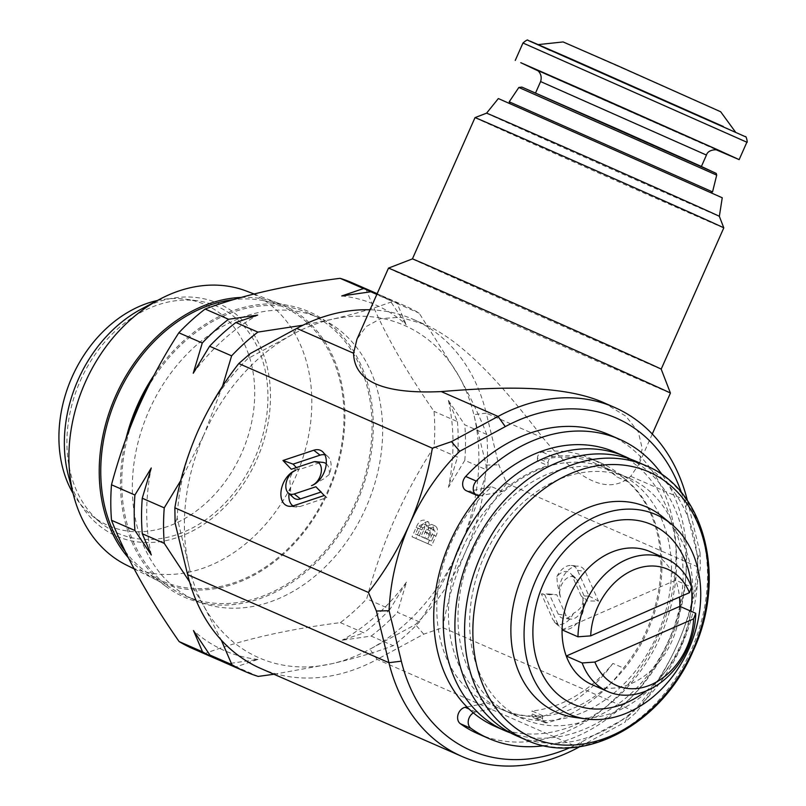 <?xml version="1.0" encoding="UTF-8"?>
<svg xmlns="http://www.w3.org/2000/svg" width="806" height="806" viewBox="0 0 806 806"><rect width="100%" height="100%" fill="white"/><g stroke="black" fill="none" stroke-linecap="round" stroke-linejoin="round"><path stroke-width="0.6" stroke-dasharray="4.03 3.02" d="M537.461 458.12L537.4 461.002L547.989 465.636L548.06 462.755L537.461 458.12A5.441 4.191 -66.4 0 1 541.985 452.055A5.441 4.191 -66.4 0 1 542.196 452.025A139.68 107.621 -66.4 0 1 589.932 458.151A139.68 107.621 -66.4 0 1 616.943 476.981L627.531 481.615A131.519 101.334 -66.4 0 1 646.634 630.242A131.519 101.334 -66.4 0 1 623.512 668.043A139.68 107.621 -66.4 0 1 547.052 722.75A5.441 4.191 -66.4 0 1 544.775 722.589A5.441 4.191 -66.4 0 1 542.539 718.478L542.599 715.597A131.519 101.334 -66.4 0 1 501.433 709.371A131.519 101.334 -66.4 0 1 497.705 707.628L475.752 711.95A9.068 6.992 113.6 0 0 473.374 712.877M548.06 462.755A5.441 4.191 -66.4 0 1 552.584 456.69A5.441 4.191 -66.4 0 1 552.795 456.659A139.68 107.621 -66.4 0 1 600.53 462.775A139.68 107.621 -66.4 0 1 627.531 481.615M543.929 745.701A163.265 125.796 113.6 0 0 550.77 744.563A163.265 125.796 113.6 0 0 671.035 635.4A163.265 125.796 113.6 0 0 662.341 474.915M478.119 733.833A163.265 125.796 113.6 0 0 540.171 739.928A163.265 125.796 113.6 0 0 671.227 596.793A163.265 125.796 113.6 0 0 608.953 434.656M125.172 551.304A149.856 115.46 113.6 0 0 145.251 571.242A149.856 115.46 113.6 0 0 327.79 490.935A149.856 115.46 113.6 0 0 332.384 479.62A149.856 115.46 113.6 0 0 263.582 300.638A149.856 115.46 113.6 0 0 233.478 299.641M241.185 297.414A151.357 116.618 -66.4 0 1 278.634 303.318A151.357 116.618 -66.4 0 1 328.536 491.267A151.357 116.618 -66.4 0 1 157.432 580.471A151.357 116.618 -66.4 0 1 128.376 557.802M246.293 291.026A149.654 115.308 -66.4 0 1 295.631 476.87A149.654 115.308 -66.4 0 1 126.451 565.077M141.302 309.081A126.985 97.838 -66.4 0 1 249.346 328.062A126.985 97.838 -66.4 0 1 256.741 459.702A126.985 97.838 -66.4 0 1 155.064 542.226A126.985 97.838 -66.4 0 1 68.429 475.731M157.422 300.497A120.638 92.952 -66.4 0 1 185.904 299.207A120.638 92.952 -66.4 0 1 241.689 453.073A120.638 92.952 -66.4 0 1 91.451 515.185A120.638 92.952 -66.4 0 1 73.064 493.393M80.318 380.815A123.832 95.41 -66.4 0 1 197.269 300.769A123.832 95.41 -66.4 0 1 254.525 458.715A123.832 95.41 -66.4 0 1 100.317 522.469A123.832 95.41 -66.4 0 1 80.318 380.815M154.097 375.112A155.749 120.003 -66.4 0 1 289.707 305.716A155.749 120.003 -66.4 0 1 361.209 491.741A155.749 120.003 -66.4 0 1 166.711 586.97A155.749 120.003 -66.4 0 1 125.988 438.635M684.929 159.175L535.456 93.174L644.367 141.816L697.24 164.998L684.929 159.175M563.122 41.942L720.675 111.762M716.121 123.348L537.874 44.642L668.073 102.795L730.982 130.36L716.121 123.348M510.823 104.024L710.64 192.634L510.823 104.024M509.221 101.798L712.544 191.899M650.039 551.616A72.56 55.906 -66.4 0 1 675.67 580.189A72.56 55.906 -66.4 0 1 678.924 592.753A72.56 55.906 -66.4 0 1 679.478 597.045M630.423 459.148A149.654 115.308 -66.4 0 1 669.988 640.579A149.654 115.308 -66.4 0 1 510.672 732.966M615.149 452.216A149.654 115.308 -66.4 0 1 660.457 636.408A149.654 115.308 -66.4 0 1 495.227 726.458M483.872 557.238A131.519 101.334 -66.4 0 1 629.073 478.109A131.519 101.334 -66.4 0 1 668.889 639.974A131.519 101.334 -66.4 0 1 523.678 719.103A131.519 101.334 -66.4 0 1 483.872 557.238M472.215 552.14A131.519 101.334 -66.4 0 1 617.416 473.011A131.519 101.334 -66.4 0 1 657.233 634.876A131.519 101.334 -66.4 0 1 512.022 714.005A131.519 101.334 -66.4 0 1 472.215 552.14M636.337 461.485A149.654 115.308 -66.4 0 1 681.644 645.677A149.654 115.308 -66.4 0 1 516.414 735.727M662.522 516.797A112.044 86.333 -66.4 0 1 680.617 644.961A112.044 86.333 -66.4 0 1 574.799 717.39M273.98 674.259L331.79 663.731A181.4 139.77 -66.4 0 1 258.152 657.424A181.4 139.77 -66.4 0 1 204.19 606.676A181.4 139.77 -66.4 0 1 189.45 568.512A181.4 139.77 -66.4 0 1 204.039 434.525L180.796 480.487M556.896 576.622A16.986 10.831 114.1 0 1 571.303 565.449A16.986 10.831 114.1 0 1 577.479 570.255L589.005 596.047L581.146 595.936L572.129 575.776A15.092 9.622 -65.9 0 0 570.265 573.126A15.092 9.622 -65.9 0 0 556.896 576.622L557.339 583.604L560.563 597.175A19.253 12.271 114.1 0 1 561.691 579.474A19.253 12.271 114.1 0 1 578.315 566.165A19.253 12.271 114.1 0 1 585.307 571.605L598.495 601.105L586.355 600.923L577.056 580.129A12.836 8.181 -65.9 0 0 575.474 577.872A12.836 8.181 -65.9 0 0 561.319 585.368A12.836 8.181 -65.9 0 0 560.563 597.175M326.259 463.803A15.092 9.622 114.1 0 1 329.201 474.543A16.986 10.831 -65.9 0 0 327.861 456.518A16.986 10.831 -65.9 0 0 324.919 454.906M329.201 474.543L323.74 478.885L311.519 485.635M296.366 467.581L298.492 469.817L319.549 462.805A15.092 9.622 114.1 0 1 322.874 462.392M388.482 268.126A154.198 0.625 -156.1 0 0 439.401 291.218A154.198 0.625 -156.1 0 0 589.246 357.713A154.198 0.625 -156.1 0 0 670.431 393.066M603.956 402.778L625.94 416.249L638.302 431.935L642.231 448.509L638.876 464.266L630.735 476.306C609.195 495.186 579.957 482.401 543.053 437.96C510.007 395.262 467.641 343.124 424.702 324.385L400.391 317.282L380.805 318.561L366.166 326.551L356.937 339.326M498.35 98.554L722.247 197.772M486.562 113.172L486.552 113.172A127.308 0.514 -156.1 0 0 528.595 132.234A127.308 0.514 -156.1 0 0 652.376 187.163A127.308 0.514 -156.1 0 0 719.345 216.33L719.345 216.33M475.016 117.626A136.053 0.544 -156.1 0 0 519.951 137.997A136.053 0.544 -156.1 0 0 652.165 196.674A136.053 0.544 -156.1 0 0 723.798 227.866M412.42 258.897L412.42 258.897A136.053 0.544 -156.1 0 0 457.345 279.269A136.053 0.544 -156.1 0 0 589.569 337.936A136.053 0.544 -156.1 0 0 661.192 369.138L661.192 369.138M149.019 410.647A154.198 118.804 -66.4 0 1 319.267 317.876A154.198 118.804 -66.4 0 1 365.944 507.639A154.198 118.804 -66.4 0 1 195.697 600.42A154.198 118.804 -66.4 0 1 149.019 410.647M147.488 388.069A154.198 118.804 -66.4 0 1 308.668 313.242A154.198 118.804 -66.4 0 1 355.345 503.015A154.198 118.804 -66.4 0 1 185.108 595.785A154.198 118.804 -66.4 0 1 131.136 425.034M352.726 283.007A199.545 153.755 -66.4 0 1 366.418 290.089C380.815 326.863 403.353 367.294 434.021 411.372A199.545 153.755 -66.4 0 1 434.051 446.887C419.1 469.969 405.831 494.41 394.255 520.213C383.011 545.843 373.833 572.069 366.69 598.888A199.545 153.755 -66.4 0 1 340.404 622.635C287.49 629.315 242.505 639.551 205.449 653.344A199.545 153.755 -66.4 0 1 192.815 648.659M462.674 547.979A131.519 101.334 -66.4 0 1 607.885 468.84A131.519 101.334 -66.4 0 1 647.702 630.705A131.519 101.334 -66.4 0 1 502.491 709.834A131.519 101.334 -66.4 0 1 462.674 547.979M537.4 461.002A131.519 101.334 -66.4 0 1 596.228 463.742A131.519 101.334 -66.4 0 1 616.943 476.981M479.086 495.841A9.068 6.992 113.6 0 0 480.416 495.72L502.38 491.408A131.519 101.334 -66.4 0 1 547.989 465.636M502.38 491.408L491.781 486.774A131.519 101.334 -66.4 0 0 451.028 542.881A131.519 101.334 -66.4 0 0 487.116 702.993L497.705 707.628M542.599 715.597L532 710.963A131.519 101.334 -66.4 0 0 612.913 663.419L623.512 668.043M687.387 500.546A190.478 146.763 -66.4 0 1 687.538 501.151L700.082 552.825L697.976 557.772A190.478 146.763 -66.4 0 1 677.514 644.145A190.478 146.763 -66.4 0 1 627.32 717.229L625.033 722.196L579.766 746.688M697.976 557.772L685.725 507.317A181.4 139.77 113.6 0 0 681.433 492.627M569.882 747.686A181.4 139.77 113.6 0 0 581.791 741.863L627.32 717.229M466.956 706.963L487.116 702.993M466.372 490.753A9.068 6.992 113.6 0 0 469.817 491.086L491.781 486.774M547.052 722.75L536.453 718.116A5.441 4.191 -66.4 0 1 534.177 717.965A5.441 4.191 -66.4 0 1 531.94 713.844L532 710.963M536.453 718.116A139.68 107.621 113.6 0 0 612.913 663.419M434.051 446.887L457.465 457.123L448.448 487.358L464.81 460.337L486.804 469.958A199.545 153.755 113.6 0 0 486.774 434.444C479.651 416.309 470.422 396.985 459.088 376.473L419.17 313.161A199.545 153.755 113.6 0 0 405.478 306.079A199.545 153.755 113.6 0 0 392.854 301.394C374.699 308.154 354.237 314.159 331.488 319.418L302.935 325.221M340.404 622.635L363.818 632.871L342.076 640.266L371.163 636.085L393.157 645.707A199.545 153.755 113.6 0 0 419.442 621.96C434.535 598.626 447.804 574.184 459.239 548.634C470.583 522.711 479.772 496.486 486.804 469.958M419.442 621.96L397.449 612.338L406.466 582.113L390.104 609.135L366.69 598.888M428.621 521.976C425.044 521.291 422.173 523.678 420.007 529.149L415.866 538.489L431.764 545.43L435.885 536.121C438.132 531.426 437.97 528.091 435.411 526.086L430.344 528.333L428.621 521.976L424.792 520.263C421.216 519.578 418.344 521.966 416.178 527.436L412.037 536.776L415.866 538.489M222.486 386.386L204.039 434.525A181.4 139.77 -66.4 0 1 293.384 333.966A181.4 139.77 -66.4 0 1 331.488 319.418A181.4 139.77 -66.4 0 1 459.088 376.473A181.4 139.77 -66.4 0 1 473.837 414.647A181.4 139.77 -66.4 0 1 459.239 548.634A181.4 139.77 -66.4 0 1 369.904 649.193A181.4 139.77 -66.4 0 1 331.79 663.731C354.59 658.472 375.052 652.457 393.157 645.707M392.854 301.394L376.845 294.392M366.418 290.089L389.832 300.326L406.234 324.778L397.177 303.54L419.17 313.161M486.774 434.444L464.78 424.822L448.378 400.38L457.435 421.619L434.021 411.372M258.202 676.415L236.198 666.794L257.95 659.409L228.864 663.59L205.449 653.344M189.511 581.761L204.19 606.676L221.267 640.055M464.81 460.337A199.545 153.755 113.6 0 0 464.78 424.822M457.435 421.619A199.545 153.755 -66.4 0 1 457.465 457.123M397.177 303.54A199.545 153.755 113.6 0 0 383.485 296.457A199.545 153.755 113.6 0 0 377.077 293.878M377.158 293.696A199.545 153.755 -66.4 0 1 389.832 300.326M223.574 662.109A199.545 153.755 113.6 0 0 236.198 666.794M228.864 663.59A199.545 153.755 -66.4 0 1 219.927 660.446M371.163 636.085A199.545 153.755 113.6 0 0 397.449 612.338M390.104 609.135A199.545 153.755 -66.4 0 1 363.818 632.871M406.466 582.113A188.664 145.362 -66.4 0 1 342.076 640.266M257.95 659.409A188.664 145.362 -66.4 0 1 193.48 630.584M151.337 554.981A188.664 145.362 -66.4 0 1 151.266 468.004M193.249 373.249A188.664 145.362 -66.4 0 1 257.638 315.096M341.774 295.953A188.664 145.362 -66.4 0 1 406.234 324.778M448.378 400.38A188.664 145.362 -66.4 0 1 448.448 487.358M412.037 536.776L431.764 545.43M427.936 543.728L432.056 534.408C434.303 529.723 434.142 526.378 431.583 524.384L435.411 526.086M431.583 524.384L426.515 526.62L430.344 528.333M426.515 526.62L424.792 520.263M423.362 530.993L420.934 536.474L415.433 534.066L419.06 526.086L423.271 523.789C425.115 525.2 425.145 527.598 423.362 530.993L427.19 532.706L424.762 538.186L419.261 535.778L422.888 527.799L427.099 525.502C428.943 526.912 428.973 529.31 427.19 532.706M429.759 534.67L427.654 539.416L422.767 537.27L426.545 529.24L429.84 527.799C431.583 529.159 431.553 531.446 429.759 534.67L433.578 536.383L431.482 541.128L426.596 538.982L430.374 530.952L433.668 529.512C435.411 530.872 435.381 533.159 433.578 536.383M427.654 539.416L431.482 541.128M422.767 537.27L426.596 538.982M429.84 527.799L433.668 529.512M426.545 529.24L430.374 530.952M420.934 536.474L424.762 538.186M415.433 534.066L419.261 535.778M423.271 523.789L427.099 525.502M419.06 526.086L422.888 527.799M418.042 528.182L421.87 529.895M442.826 627.622C447.199 601.87 454.796 576.492 465.626 551.485C476.85 526.711 490.552 504.002 506.752 483.358L498.783 464.8L486.24 413.115L473.837 414.647L486.089 465.112A190.478 146.763 -66.4 0 1 465.626 551.485A190.478 146.763 -66.4 0 1 415.422 624.569L369.904 649.193L377.107 659.389L423.734 634.171L442.826 627.622L636.387 712.272L625.033 722.196M187.637 574.668L189.45 568.512L177.199 518.046A190.478 146.763 -66.4 0 1 197.661 431.673A190.478 146.763 -66.4 0 1 247.855 358.589L293.384 333.966L296.769 328.395M700.082 552.825L700.313 568.008C695.931 593.81 688.334 619.189 677.514 644.145C666.26 668.97 652.548 691.679 636.387 712.272M506.752 483.358L700.313 568.008M543.053 437.96L486.24 413.115A190.478 146.763 113.6 0 0 413.256 319.377A190.478 146.763 113.6 0 0 370.025 309.796M557.823 624.025L544.634 594.526L556.785 594.717L566.074 615.512A12.836 8.181 -65.9 0 0 570.739 619.139A12.836 8.181 -65.9 0 0 580.894 612.097A12.836 8.181 -65.9 0 0 582.577 598.465A19.253 12.271 114.1 0 1 577.882 622.172A19.253 12.271 114.1 0 1 560.2 627.411A19.253 12.271 114.1 0 1 557.823 624.025L552.896 619.673L541.37 593.881L549.229 594.002L558.246 614.162A15.092 9.622 -65.9 0 0 563.726 618.424A15.092 9.622 -65.9 0 0 573.479 613.306C580.783 609.407 583.806 604.46 582.577 598.465M260.62 668.416A190.478 146.763 113.6 0 0 377.107 659.389L578.406 747.424M293.475 497.705A15.092 9.622 114.1 0 1 290.775 487.167C288.76 479.127 290.402 473.535 295.691 470.372M290.775 487.167A16.986 10.831 -65.9 0 0 289.032 493.645M293.031 505.896A16.986 10.831 -65.9 0 0 296.195 507.014A16.986 10.831 -65.9 0 0 299.943 506.551L326.883 497.574L320.959 492.063M321.483 491.892L315.902 486.743M326.883 497.574L324.234 495.509M298.492 469.817L291.319 469.263M573.479 613.306A16.986 10.831 114.1 0 1 554.991 622.655A16.986 10.831 114.1 0 1 552.896 619.673M549.229 594.002L556.785 594.717M541.37 593.881L544.634 594.526M581.146 595.936L586.355 600.923M589.005 596.047L598.495 601.105M177.199 518.046L175.093 522.993M250.142 353.622L247.855 358.589M423.734 634.171L415.422 624.569M486.089 465.112L498.783 464.8M645.999 691.024A97.959 75.482 113.6 0 0 690.923 611.2M679.851 606.354A72.56 55.906 -66.4 0 1 591.886 684.586M562.074 629.859L675.67 580.189L691.558 587.131M537.965 70.807L716.202 149.785M552.795 456.659L542.196 452.025M540.604 81.567L706.449 155.064M536.796 70.021L681.624 134.491L717.451 150.077L700.404 142.199M522.973 43L746.87 142.219M518.852 87.461L716.695 175.134M646.029 465.717A149.654 115.308 -66.4 0 1 691.326 649.908A149.654 115.308 -66.4 0 1 526.096 739.958M577.479 570.255L585.307 571.605M572.129 575.776L577.056 580.129M319.549 462.805L313.03 462.029M416.178 527.436L420.007 529.149M432.056 534.408L435.885 536.121M425.034 532.141L428.863 533.854M630.735 476.306L687.538 501.151L685.725 507.317M299.943 506.551L293.424 505.775M558.246 614.162L566.074 615.512M581.791 741.863L578.768 746.83M521.925 87.119L714.831 172.726M550.236 50.435L701.069 117.384L743.414 135.801L723.274 126.492M475.752 711.95L469.062 709.028M480.416 495.72L469.817 491.086M542.539 718.478L531.94 713.844M254.071 293.989L278.634 303.318M185.904 299.207L197.269 300.769M263.582 300.638L289.707 305.716M536.665 69.951L717.703 150.178M629.073 478.109L617.416 473.011M571.303 565.449L578.315 566.165M575.474 577.872L570.265 573.126M327.861 456.518L322.652 451.773M652.276 434.021L638.876 464.266M319.267 317.876L308.668 313.242M607.885 468.84L596.228 463.742M502.491 709.834L501.433 709.371M405.478 306.079L383.485 296.457M195.697 600.42L185.108 595.785M413.256 319.377L423.855 324.012M296.195 507.014L289.183 506.299M554.991 622.655L560.2 627.411M570.739 619.139L563.726 618.424M523.678 719.103L512.022 714.005M145.251 571.242L166.711 586.97M91.451 515.185L100.317 522.469M134.088 568.875L157.432 580.471M600.53 462.775L589.932 458.151M544.775 722.589L534.177 717.965"/><path stroke-width="1.21" d="M662.341 474.915A163.265 125.796 113.6 0 0 619.542 439.29A163.265 125.796 113.6 0 0 557.49 433.195A163.265 125.796 113.6 0 0 476.275 481.081A9.068 6.992 113.6 0 0 476.971 495.388A9.068 6.992 113.6 0 0 479.086 495.841M619.542 439.29L608.953 434.656A163.265 125.796 113.6 0 0 546.891 428.56A163.265 125.796 113.6 0 0 465.687 476.457A9.068 6.992 113.6 0 0 466.372 490.753L476.971 495.388M128.376 557.802A151.357 116.618 -66.4 0 1 115.601 396.058A151.357 116.618 -66.4 0 1 241.185 297.414M233.478 299.641A149.856 115.46 113.6 0 0 116.981 396.673A149.856 115.46 113.6 0 0 112.387 407.977A149.856 115.46 113.6 0 0 125.172 551.304M134.088 568.875L126.451 565.077A149.654 115.308 -66.4 0 1 73.689 495.761A149.654 115.308 -66.4 0 1 85.093 382.729A149.654 115.308 -66.4 0 1 159.578 299.338A149.654 115.308 -66.4 0 1 246.293 291.026L254.071 293.989M73.689 495.761L68.429 475.731A126.985 97.838 -66.4 0 1 78.101 379.828A126.985 97.838 -66.4 0 1 141.302 309.081L159.578 299.338M73.064 493.393A120.638 92.952 -66.4 0 1 71.976 377.188A120.638 92.952 -66.4 0 1 157.422 300.497M125.988 438.635A155.749 120.003 -66.4 0 1 132.557 417.286A155.749 120.003 -66.4 0 1 154.097 375.112M716.202 149.785L739.152 159.628L717.048 149.513L592.118 93.959L520.736 62.677L537.965 70.807M735.415 131.972L720.675 111.762L617.477 65.669L563.122 41.942L538.247 44.602M712.544 191.899L509.221 101.798L518.852 87.461L716.695 175.134L712.544 191.899L710.922 192.523M691.498 586.98A97.959 75.482 113.6 0 0 690.651 580.139A97.959 75.482 113.6 0 0 598.284 526.046A97.959 75.482 113.6 0 0 534.146 648.578A97.959 75.482 113.6 0 0 645.999 691.024M695.739 613.306L679.851 606.354L566.255 656.024L582.154 662.975L594.868 662.048L693.623 618.857L695.739 613.306A72.56 55.906 -66.4 0 1 607.784 691.538L591.886 684.586A72.56 55.906 -66.4 0 1 566.255 656.024A72.56 55.906 -66.4 0 1 563.001 643.45A72.56 55.906 -66.4 0 1 562.074 629.859A72.56 55.906 -66.4 0 1 650.039 551.616L665.927 558.568A72.56 55.906 -66.4 0 1 691.558 587.131L689.432 592.692L590.687 635.874L577.973 636.8L562.074 629.859M510.672 732.966A149.654 115.308 -66.4 0 1 504.758 730.629A149.654 115.308 -66.4 0 1 459.45 546.438A149.654 115.308 -66.4 0 1 624.69 456.387A149.654 115.308 -66.4 0 1 630.423 459.148M504.758 730.629L495.227 726.458A149.654 115.308 -66.4 0 1 449.919 542.267A149.654 115.308 -66.4 0 1 615.149 452.216L624.69 456.387M471.107 551.536A149.654 115.308 -66.4 0 1 636.337 461.485L646.029 465.717A149.654 115.308 -66.4 0 0 480.789 555.767A149.654 115.308 -66.4 0 0 526.096 739.958L516.414 735.727A149.654 115.308 -66.4 0 1 471.107 551.536M586.163 718.952L574.799 717.39A112.044 86.333 -66.4 0 1 522.993 574.487A112.044 86.333 -66.4 0 1 662.522 516.797L671.388 524.091A108.84 83.864 -66.4 0 1 688.959 648.588A108.84 83.864 -66.4 0 1 586.163 718.952A108.84 83.864 -66.4 0 1 535.839 580.129A108.84 83.864 -66.4 0 1 671.388 524.091M370.025 309.796A190.478 146.763 113.6 0 0 296.769 328.395L250.142 353.622L238.788 363.546C222.597 384.18 208.885 406.889 197.661 431.673C186.831 456.68 179.234 482.059 174.862 507.81L175.093 522.993L187.637 574.668A190.478 146.763 113.6 0 0 259.774 668.033A190.478 146.763 113.6 0 0 260.62 668.416L461.919 756.441A190.478 146.763 -66.4 0 1 461.072 756.068A190.478 146.763 -66.4 0 1 388.935 662.703L376.392 611.019L368.423 592.46C384.593 571.867 398.295 549.158 409.559 524.333A190.478 146.763 -66.4 0 1 459.752 451.259L451.441 441.648L498.068 416.43A190.478 146.763 -66.4 0 1 614.555 407.413A190.478 146.763 -66.4 0 1 615.401 407.786A190.478 146.763 -66.4 0 1 687.387 500.546M681.433 492.627A181.4 139.77 113.6 0 0 617.023 418.395A181.4 139.77 113.6 0 0 505.271 426.626L459.752 451.259M324.919 454.906A16.986 10.831 -65.9 0 0 320.032 455.168L293.092 464.135L296.366 467.581M323.901 472.85A19.253 12.271 -65.9 0 0 322.652 451.773A19.253 12.271 -65.9 0 0 313.786 450.232L282.987 460.498L291.319 469.263L313.03 462.029A12.836 8.181 114.1 0 1 315.861 461.677A12.836 8.181 114.1 0 1 319.77 477.112A12.836 8.181 114.1 0 1 311.519 485.635A19.253 12.271 -65.9 0 0 323.901 472.85M315.861 461.677L322.874 462.392A15.092 9.622 114.1 0 1 326.259 463.803M719.345 216.33A127.308 0.514 -156.1 0 0 677.302 197.269A127.308 0.514 -156.1 0 0 553.793 142.461A127.308 0.514 -156.1 0 0 486.562 113.172L498.35 98.554L722.247 197.772L719.345 216.33L723.798 227.866L661.192 369.138L670.431 393.066A154.198 0.625 -156.1 0 0 619.512 369.984A154.198 0.625 -156.1 0 0 469.918 303.6A154.198 0.625 -156.1 0 0 388.482 268.126L356.937 339.326L353.572 353.24C354.237 381.48 383.465 394.255 441.255 391.585C495.126 387.172 562.699 383.757 604.812 403.151M723.798 227.866A136.053 0.544 -156.1 0 0 678.864 207.495A136.053 0.544 -156.1 0 0 546.871 148.929A136.053 0.544 -156.1 0 0 475.016 117.626L412.42 258.897L388.482 268.126M661.192 369.138A136.053 0.544 -156.1 0 0 616.268 348.766A136.053 0.544 -156.1 0 0 484.275 290.19A136.053 0.544 -156.1 0 0 412.42 258.897M131.136 425.034A154.198 118.804 -66.4 0 1 138.431 406.012A154.198 118.804 -66.4 0 1 147.488 388.069M111.49 484.779L134.914 495.025L151.266 468.004L142.249 498.229L164.243 507.851A199.545 153.755 113.6 0 0 164.273 543.365L142.279 533.743L151.337 554.981L134.945 530.529L111.52 520.293A199.545 153.755 -66.4 0 1 111.49 484.779C118.633 457.959 127.822 431.734 139.055 406.103C150.631 380.301 163.9 355.859 178.851 332.777A199.545 153.755 -66.4 0 1 205.137 309.041C241.921 295.298 286.906 285.062 340.102 278.322A199.545 153.755 -66.4 0 1 352.726 283.007L376.14 293.243A199.545 153.755 -66.4 0 1 377.158 293.696M376.392 611.019L389.086 610.706A190.478 146.763 -66.4 0 1 409.559 524.333C420.369 499.377 427.966 473.999 432.348 448.196L451.441 441.648M389.086 610.706L401.338 661.172A181.4 139.77 113.6 0 0 569.882 747.686M469.062 709.028L465.153 707.315A9.068 6.992 113.6 0 0 458.06 714.559A9.068 6.992 113.6 0 0 460.347 723.717A163.265 125.796 113.6 0 0 478.119 733.833L488.708 738.457A163.265 125.796 113.6 0 0 543.929 745.701M465.153 707.315L466.956 706.963M180.796 480.487L164.243 507.851M205.137 309.041L228.561 319.277L257.638 315.096L235.896 322.491L257.89 332.102A199.545 153.755 113.6 0 0 231.604 355.849L222.486 386.386M231.604 355.849L209.61 346.227L193.249 373.249L202.266 343.013L178.851 332.777M302.935 325.221L257.89 332.102M376.845 294.392L370.851 291.772L341.774 295.953L363.516 288.558L340.102 278.322M219.927 660.446A199.545 153.755 -66.4 0 1 216.24 658.905L192.815 648.659A199.545 153.755 -66.4 0 1 179.123 641.576L202.538 651.822L193.48 630.584L209.882 655.026L231.876 664.648A199.545 153.755 113.6 0 0 245.568 671.73A199.545 153.755 113.6 0 0 258.202 676.415L273.98 674.259M221.267 640.055L231.876 664.648M164.273 543.365L189.511 581.761M179.123 641.576C148.596 597.75 126.058 557.319 111.52 520.293M377.077 293.878A199.545 153.755 113.6 0 0 370.851 291.772M363.516 288.558A199.545 153.755 -66.4 0 1 376.14 293.243M235.896 322.491A199.545 153.755 113.6 0 0 209.61 346.227M202.266 343.013A199.545 153.755 -66.4 0 1 228.561 319.277M142.249 498.229A199.545 153.755 113.6 0 0 142.279 533.743M134.945 530.529A199.545 153.755 -66.4 0 1 134.914 495.025M209.882 655.026A199.545 153.755 113.6 0 0 223.574 662.109L245.568 671.73M216.24 658.905A199.545 153.755 -66.4 0 1 202.538 651.822M486.562 113.172A127.308 0.514 -156.1 0 0 486.552 113.172L475.016 117.626M238.788 363.546L432.348 448.196M579.766 746.688L578.406 747.424A190.478 146.763 -66.4 0 1 461.919 756.441M174.862 507.81L368.423 592.46M293.424 505.775L324.234 495.509L315.902 486.743L294.18 493.977A12.836 8.181 114.1 0 1 288.276 492.95A12.836 8.181 114.1 0 1 286.735 480.749A12.836 8.181 114.1 0 1 295.691 470.372A19.253 12.271 -65.9 0 0 281.284 489.726A19.253 12.271 -65.9 0 0 289.183 506.299A19.253 12.271 -65.9 0 0 293.424 505.775M289.032 493.645A16.986 10.831 -65.9 0 0 293.031 505.896M320.959 492.063L300.426 498.904A15.092 9.622 114.1 0 1 293.475 497.705L288.276 492.95M293.092 464.135L282.987 460.498M690.923 611.2A97.959 75.482 113.6 0 0 691.518 587.231M607.784 691.538A72.56 55.906 -66.4 0 1 582.154 662.975M693.623 618.857A63.493 48.924 -66.4 0 1 651.298 684.606A63.493 48.924 -66.4 0 1 594.868 662.048M679.478 597.045A72.56 55.906 -66.4 0 1 679.851 606.354M577.973 636.8A72.56 55.906 -66.4 0 1 665.927 558.568M590.687 635.874A63.493 48.924 -66.4 0 1 633.002 570.134A63.493 48.924 -66.4 0 1 689.432 592.692M473.374 712.877A9.068 6.992 113.6 0 0 468.326 720.624A9.068 6.992 113.6 0 0 470.946 728.342A163.265 125.796 113.6 0 0 488.708 738.457M476.275 481.081L465.687 476.457M717.693 150.168L717.703 150.178C719.557 149.775 708.333 148.375 706.449 155.064L540.604 81.567L535.547 92.972M522.973 43C526.167 40.29 527.859 39.423 528.031 40.391L745.399 136.718C746.114 135.237 747.978 143.549 746.87 142.219L522.973 43L515.256 60.41M723.274 126.492L572.441 59.543L530.106 41.126L550.236 50.435M714.831 172.726L521.925 87.119M488.567 559.203A145.12 111.822 -66.4 0 1 649.445 472.165A145.12 111.822 -66.4 0 1 692.727 650.492A145.12 111.822 -66.4 0 1 531.849 737.53A145.12 111.822 -66.4 0 1 488.567 559.203M505.271 426.626L498.068 416.43L441.255 391.585M320.032 455.168L313.786 450.232M187.637 574.668L388.935 662.703L401.338 661.172M296.769 328.395L353.572 353.24M300.426 498.904L294.18 493.977M578.768 746.83L578.406 747.424M700.404 142.199L536.796 70.021M470.946 728.342L460.347 723.717M518.852 87.461L521.875 87.098L618.937 129.706L699.084 165.421L716.252 173.441L716.695 175.134M526.096 739.958C583.494 767.03 662.683 723.607 693.241 650.734C727.012 578.547 705.381 489.655 646.029 465.717M670.431 393.066L652.276 434.021M603.956 402.778L614.555 407.413M509.845 103.42L509.221 101.798M746.87 142.219L739.152 159.628M540.604 81.567C543.456 72.359 534.64 68.53 536.665 69.951M706.449 155.064L701.401 166.469"/></g></svg>

